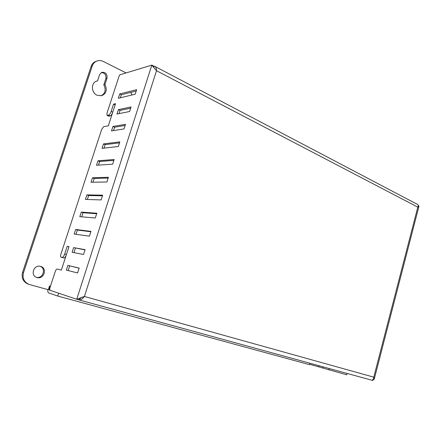 <?xml version="1.0" encoding="UTF-8"?>
<svg xmlns="http://www.w3.org/2000/svg" width="441" height="441" viewBox="0 0 441 441"><rect width="100%" height="100%" fill="white"/><g stroke="black" fill="none" stroke-linecap="round" stroke-linejoin="round"><path stroke-width="0.66" d="M105.283 182.017L103.668 182.045M130.806 92.373L131.881 94.997M40.655 266.419L40.572 266.397C33.792 264.192 29.916 275.559 36.824 277.461L37 277.51C43.902 279.748 47.689 268.2 40.655 266.419M101.044 95.851C105.3 93.475 106.226 89.799 103.811 84.821L104.958 84.485L107.031 78.184C107.361 74.11 105.631 72.142 101.838 72.28L99.622 74.551L97.527 80.89L96.833 81.056C90.835 82.522 91.05 92.753 97.114 95.256L101.601 95.736C106.325 93.58 107.45 89.832 104.958 84.485M126.098 72.936L103.453 61.508C101.259 60.439 99.093 60.268 96.959 60.996C94.705 61.856 93.145 63.504 92.285 65.93L23.489 272.654C22.188 278.183 24.035 282.097 29.029 284.401L48.323 289.748L49.552 285.983L49.91 286.082L49.458 287.46C49.039 288.921 49.067 289.814 49.546 290.139L50.076 290.283M103.811 84.821L105.879 78.537C106.309 74.849 104.771 72.848 101.276 72.522M97.527 80.89L96.254 81.265M36.41 277.306C42.998 278.971 46.459 268.321 40.015 266.27M96.959 60.996L95.829 61.404C93.575 62.269 92.026 63.906 91.166 66.326L22.557 272.367C21.256 277.88 23.097 281.782 28.081 284.081L28.296 284.153M47.887 289.627C47.689 291.479 47.942 292.57 48.642 292.901L57.738 296.049L58.664 293.199M347.133 373.444L346.769 374.817L309.659 364.272M309.94 363.241L309.549 364.674L57.738 296.049M50.197 290.354L49.546 290.139M328.859 369.933L329.234 368.533M322.895 368.075L323.22 366.884M318.667 366.918L318.992 365.727M78.945 299.4L78.625 299.781M73.619 247.594L85.096 249.672L83.542 254.507L72.104 252.263L73.619 247.594L85.019 249.915M81.287 212.121L96.844 213.218L95.306 217.986L79.81 216.669L81.287 212.121L83.024 212.738L96.678 213.725M92.461 177.778L108.42 177.288L106.904 181.99L91 182.271L92.461 177.778L94.17 178.451L108.172 178.048M118.337 146.5L102.036 148.336L103.481 143.909L119.831 141.864L118.337 146.5M118.397 109.633L131.082 106.943L129.61 111.507L116.964 114.048L118.397 109.633L120.057 110.404L130.679 108.183M119.731 93.944L136.649 89.661L135.189 94.198L118.32 98.288L119.731 93.944L121.369 94.732L136.208 91.022M112.935 126.462L125.476 124.34L123.993 128.943L111.49 130.916L112.935 126.462L114.61 127.217L125.112 125.465M97.99 160.789L114.142 159.515L112.642 164.179L96.535 165.248L97.99 160.789L99.683 161.478L113.861 160.397M86.894 194.889L102.648 195.192L101.127 199.922L85.422 199.415L86.894 194.889L88.613 195.534L102.444 195.821M75.648 229.463L90.989 231.382L89.446 236.183L74.154 234.05L75.648 229.463L77.396 230.059L90.868 231.751M67.842 265.383L79.159 268.095L77.594 272.962L66.321 270.085L67.842 265.383L79.126 268.2M154.091 67.666L153.501 65.99L151.82 65.108L119.853 74.838L119.18 75.802L107.003 113.083L107.053 115.399L108.48 115.189C109.495 114.787 110.393 113.524 111.176 111.402L113.541 104.137L115.531 103.679L108.315 125.839L103.657 126.644L101.662 129.434L60.902 254.209C60.434 255.835 60.472 256.816 61.023 257.153L62.093 257.39C63.013 257.351 63.879 256.232 64.689 254.022L67.197 246.332L68.983 246.657L61.349 270.118L57.176 269.032C56.498 269.038 55.858 269.864 55.257 271.507L50.109 287.262C49.624 288.954 49.657 289.991 50.213 290.36L76.723 299.268L84.407 296.457C82.682 298.959 80.846 300.095 78.9 299.869L78.807 299.841M120.376 97.792L121.369 94.732M119.009 113.64L120.057 110.404M113.513 130.597L114.61 127.217M104.026 148.115L105.156 144.626L119.505 142.873M98.497 165.116L99.683 161.478M92.935 182.238L94.17 178.451M87.335 199.475L88.613 195.534M81.695 216.834L83.024 212.738M76.017 234.309L77.396 230.059M68.146 270.548L69.639 265.923M73.956 252.627L75.4 248.162M62.743 257.682L63.857 257.93C64.584 257.968 65.334 257.153 66.111 255.482M107.053 115.399L108.684 116.143L110.123 115.933C110.923 115.674 111.711 114.71 112.483 113.039M78.956 299.88L371.62 380.159C372.788 380.263 373.51 379.26 373.786 377.149L374.282 378.951L372.678 380.451L371.658 380.17M418.112 204.966L418.928 206.382L417.803 207.143C418.399 205.848 418.371 204.977 417.721 204.53L154.797 66.359C155.965 67.109 156.533 68.564 156.505 70.72L151.82 65.108L76.723 299.268L78.619 299.786L82.059 297.151M82.671 296.98L80.94 297.84M153.578 66.359L153.672 66.078L154.797 66.359M113.541 104.137L115.14 104.886M103.481 143.909L105.156 144.626M67.197 246.332L68.912 246.883M50.004 287.609L49.458 287.46M22.557 272.367L23.489 272.654M91.166 66.326L92.285 65.93M105.879 78.537L107.031 78.184M84.407 296.457L373.786 377.149L417.803 207.143L156.505 70.72L84.407 296.457M111.176 111.402L112.775 112.141M108.48 115.189L110.123 115.933M107.317 115.421L108.955 116.17M64.689 254.022L66.409 254.562M62.093 257.39L63.857 257.93M61.051 257.158L62.809 257.704M28.081 284.081L29.029 284.401M374.282 378.951L418.928 206.382M78.9 299.869L371.62 380.159M61.023 257.153L62.776 257.693"/></g></svg>
